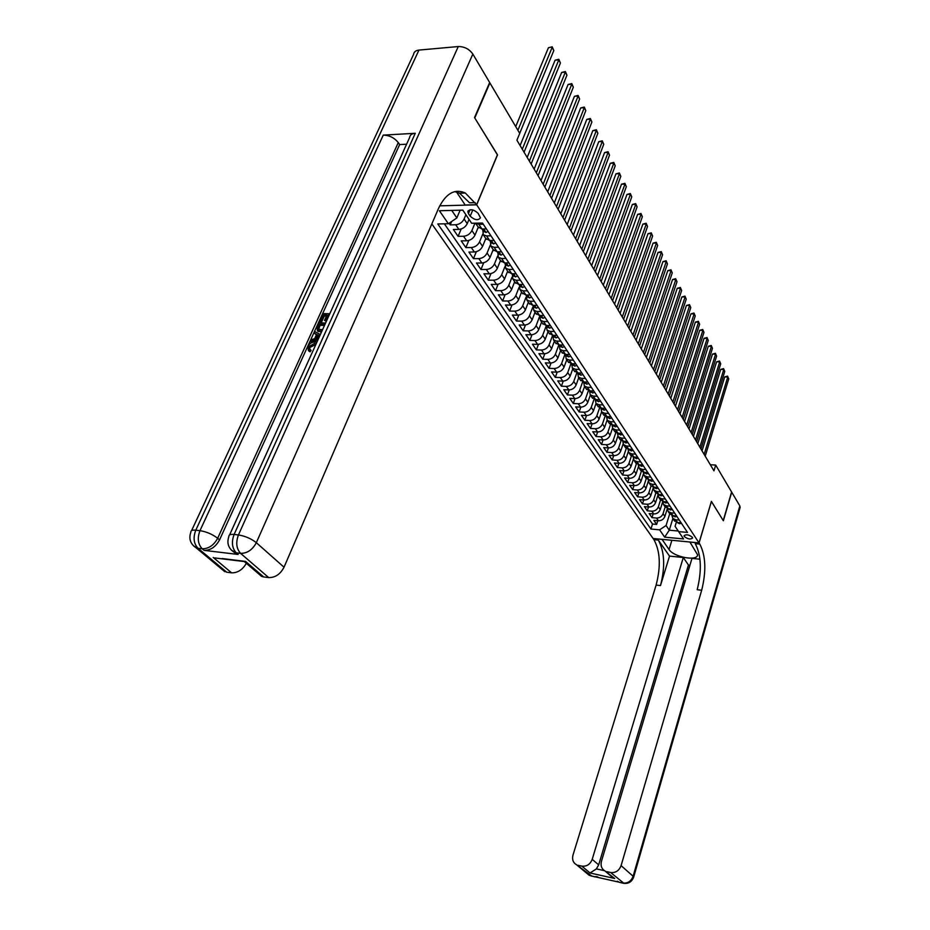 <?xml version="1.0" encoding="UTF-8"?>
<svg xmlns="http://www.w3.org/2000/svg" width="930" height="930" viewBox="0 0 930 930"><rect width="100%" height="100%" fill="white"/><g stroke="black" fill="none" stroke-linecap="round" stroke-linejoin="round"><path stroke-width="1.4" d="M692.362 537.273C688.886 534.622 686.119 534.122 684.05 535.773L684.294 536.517C687.758 539.168 690.525 539.656 692.594 538.005L692.362 537.273M431.846 223.932L653.092 538.482L699.023 542.888L476.683 204.821L439.727 205.844M449.074 223.258L450.19 224.886L451.631 221.503M469.022 219.399L467.244 223.653C465.453 227.071 462.652 228.989 458.862 229.396L453.375 229.501L458.095 236.348L461.187 228.978M478.252 227.211L474.986 235.116C473.219 238.51 470.441 240.405 466.662 240.8L461.222 240.87L465.86 247.601L468.825 240.44M485.797 238.499L482.577 246.369C480.833 249.752 478.09 251.623 474.335 251.995L468.918 252.053L473.475 258.656L476.334 251.693M493.202 249.589L490.04 257.424C488.32 260.784 485.6 262.644 481.868 263.004L476.486 263.027L480.961 269.514L483.705 262.748M500.48 260.493L497.364 268.27C495.667 271.618 492.97 273.467 489.273 273.804L483.914 273.804L488.308 280.186L490.959 273.594M507.641 271.188L504.572 278.942C502.898 282.267 500.212 284.092 496.539 284.417L491.214 284.394L495.539 290.66L498.085 284.243M514.662 281.709L511.64 289.416C509.989 292.729 507.338 294.543 503.676 294.845L498.387 294.798L502.63 300.96L505.095 294.705M521.567 292.043L518.591 299.716C516.964 303.006 514.325 304.796 510.698 305.087L505.443 305.028L509.605 311.085L511.988 304.982M528.356 302.204L525.427 309.841C523.811 313.108 521.207 314.886 517.591 315.165L512.372 315.084L516.464 321.036L518.766 315.072M535.029 312.189L532.146 319.792C530.553 323.047 527.961 324.803 524.369 325.07L519.184 324.965L523.206 330.813L525.438 325M541.597 322.013L538.749 329.569C537.18 332.812 534.611 334.556 531.042 334.8L525.88 334.684L529.844 340.438L531.995 334.753M548.049 331.673L545.236 339.183C543.69 342.414 541.144 344.135 537.598 344.367L532.46 344.24L536.354 349.889L538.447 344.333M554.385 341.159L551.618 348.645C550.095 351.854 547.561 353.563 544.038 353.784L538.935 353.632L542.771 359.201L544.794 353.76M560.627 350.505L557.907 357.945C556.396 361.131 553.885 362.84 550.386 363.049L545.306 362.874L549.084 368.35L551.037 363.026M566.765 359.689L564.08 367.106C562.58 370.268 560.104 371.954 556.617 372.151L551.571 371.965L555.291 377.348L557.186 372.14M572.81 368.733L570.16 376.104C568.683 379.254 566.219 380.928 562.755 381.114L557.744 380.916L561.395 386.206L563.231 381.114M578.751 377.627L576.135 384.962C574.682 388.101 572.229 389.751 568.8 389.926L563.801 389.717L567.405 394.925L569.195 389.926M584.61 386.38L582.017 393.681C580.587 396.796 578.158 398.447 574.74 398.61L569.776 398.377L573.31 403.504L575.054 398.61M590.364 395.006L587.818 402.26C586.388 405.364 583.982 406.991 580.587 407.142L575.658 406.898L579.134 411.955L580.832 407.154M596.025 403.481L593.514 410.711C592.108 413.792 589.713 415.408 586.342 415.547L581.436 415.292L584.865 420.267L586.516 415.559M601.594 411.862L599.129 419.023C597.734 422.092 595.363 423.696 592.003 423.824L587.132 423.557L590.504 428.451L592.108 423.824M607.092 420.104L604.651 427.207C603.279 430.265 600.919 431.857 597.583 431.973L592.736 431.694L596.06 436.507L597.618 431.973M612.498 428.207L610.092 435.275C608.731 438.309 606.395 439.89 603.082 439.995L598.257 439.704L601.536 444.447L603.058 439.995M617.822 436.182L615.451 443.215C614.114 446.237 611.789 447.795 608.487 447.9L603.698 447.586L606.918 452.271L608.406 447.888M623.077 444.017L620.74 451.027C619.403 454.038 617.102 455.584 613.823 455.677L609.057 455.363L612.231 459.966L613.672 455.665M628.25 451.724L625.937 458.734C624.623 461.722 622.333 463.256 619.078 463.349L614.335 463.012L617.462 467.558L618.869 463.326M633.353 459.315L631.052 466.325C629.75 469.301 627.483 470.824 624.239 470.894L619.531 470.557L622.612 475.032L623.984 470.882M638.399 466.767L636.097 473.8C634.818 476.753 632.563 478.264 629.343 478.334L624.646 477.985L627.692 482.391L629.029 478.311M643.362 474.102L641.072 481.159C639.805 484.112 637.562 485.611 634.365 485.669L629.691 485.309L632.691 489.645L633.993 485.634M648.257 481.31L645.978 488.424C644.711 491.354 642.49 492.842 639.305 492.888L634.667 492.528L637.62 496.806L638.898 492.865M653.092 488.401L650.802 495.574C649.559 498.492 647.35 499.968 644.188 500.015L639.573 499.631L642.479 503.851L643.723 499.98M657.87 495.353L655.569 502.63C654.336 505.525 652.139 507.001 648.989 507.036L644.409 506.641L647.268 510.803L648.489 506.99M662.59 502.165L660.254 509.582C659.033 512.465 656.859 513.93 653.732 513.953L649.163 513.558L651.988 517.65L653.174 513.906M579.483 369.419L575.414 369.268L572.334 368.013L571.706 363.746L575.821 363.886M573.357 360.166L569.253 360.038L566.161 358.782L565.521 354.551L566.231 355.411M567.126 350.761L562.999 350.645L559.895 349.401L559.314 345.018M560.79 341.205L556.64 341.101L553.513 339.857L552.943 335.463M554.338 331.475L550.165 331.382L547.026 330.15L546.468 325.744M547.782 321.582L543.585 321.513L540.435 320.28L539.888 315.851M541.121 311.515L536.889 311.457L533.727 310.236L533.192 305.796M534.332 301.274L530.077 301.227L526.892 300.018L526.368 295.566M527.426 290.846L523.148 290.823L519.951 289.614L519.44 285.15M520.393 280.244L516.092 280.232L512.872 279.035L512.384 274.559M513.244 269.444L508.908 269.444L505.676 268.259L505.199 263.771M505.955 258.447L501.596 258.47L498.352 257.296L497.875 252.797M498.538 247.241L494.156 247.299L490.889 246.125L490.436 241.614M490.982 235.836L486.564 235.906L483.286 234.755L482.844 230.222M497.399 154.857L474.777 117.971L489.901 82.933L519.731 133.397L516.917 140.209L713.961 470.847L715.693 465.07L710.299 464.709M468.429 213.54L470.196 216.179C474.73 220.212 478.148 220.747 480.45 217.794L478.113 213.307C473.579 209.25 470.15 208.704 467.837 211.668L468.429 213.54L470.022 209.762M672.878 518.498L669.263 530.193L678.226 531.018L675.075 526.322L678.633 531.6L687.479 532.413L482.496 223.037L471.638 223.258L462.803 210.133M678.633 531.6L683.562 538.935L664.648 537.145L659.603 529.833L650.93 529.031L437.798 223.956L448.376 223.735L439.402 210.738L462.826 210.133L471.638 223.258M665.159 506.943L663.044 513.709C661.835 516.58 659.661 518.033 656.545 518.057L651.988 517.65M667.263 508.815L664.88 516.441L663.044 513.709M660.533 500.015L658.394 506.815C657.161 509.71 654.987 511.163 651.849 511.198L647.268 510.803M655.836 492.993L653.674 499.817C652.43 502.723 650.233 504.2 647.082 504.234L642.479 503.851M650.465 484.949L651.081 485.867L648.884 492.726C647.629 495.644 645.42 497.132 642.246 497.178L637.62 496.806M646.257 478.601L644.025 485.53C642.758 488.471 640.526 489.959 637.341 490.017L632.691 489.645M641.363 471.231L639.096 478.229C637.817 481.182 635.574 482.682 632.365 482.751L627.692 482.391M636.411 463.733L634.097 470.824C632.795 473.789 630.54 475.3 627.308 475.37L622.612 475.032M631.377 456.13L629.017 463.303C627.715 466.279 625.437 467.813 622.182 467.883L617.462 467.558M626.274 448.4L623.867 455.665C622.542 458.664 620.252 460.211 616.985 460.292L612.231 459.966M621.101 440.541L618.636 447.911C617.299 450.934 614.986 452.48 611.696 452.585L606.918 452.271M615.858 432.555L613.323 440.053C611.975 443.075 609.638 444.645 606.337 444.749L601.536 444.447M610.522 424.44L607.929 432.066C606.569 435.112 604.221 436.682 600.896 436.798L596.06 436.507M605.116 416.187L602.454 423.952C601.071 427.01 598.711 428.602 595.363 428.73L590.504 428.451M599.629 407.793L596.897 415.71C595.502 418.791 593.119 420.395 589.748 420.534L584.865 420.267M594.061 399.272L591.248 407.352C589.829 410.444 587.435 412.06 584.052 412.199L579.134 411.955M588.411 390.6L585.505 398.842C584.075 401.958 581.657 403.585 578.251 403.748L573.31 403.504M582.68 381.777L579.681 390.216C578.227 393.344 575.798 394.983 572.369 395.145L567.405 394.925M576.844 372.802L573.752 381.44C572.287 384.578 569.834 386.241 566.393 386.415L561.395 386.206M570.939 363.665L567.742 372.523C566.254 375.685 563.778 377.359 560.313 377.545L555.291 377.348M564.928 354.377L561.615 363.456C560.116 366.641 557.628 368.327 554.141 368.524L549.084 368.35M558.837 344.914L555.408 354.249C553.885 357.446 551.374 359.143 547.863 359.364L542.771 359.201M552.641 335.288L549.084 344.879C547.538 348.087 545.003 349.808 541.481 350.04L536.354 349.889M546.34 325.535L542.655 335.358C541.097 338.59 538.54 340.322 534.983 340.566L529.844 340.438M539.853 315.805L536.122 325.674C534.541 328.918 531.96 330.673 528.391 330.929L523.206 330.813M532.844 306.993L529.472 315.828C527.868 319.095 525.276 320.862 521.672 321.129L516.464 321.036M525.962 297.391L522.707 305.807C521.091 309.097 518.463 310.876 514.848 311.155L509.605 311.085M519.021 287.44L515.825 295.624C514.185 298.914 511.547 300.716 507.908 301.018L502.63 300.96M511.988 277.221L508.826 285.254C507.164 288.567 504.502 290.381 500.84 290.695L495.539 290.66M504.851 266.771L501.7 274.699C500.015 278.035 497.329 279.86 493.644 280.197L488.308 280.186M497.608 256.087L494.458 263.957C492.749 267.305 490.04 269.154 486.32 269.502L480.961 269.514M490.25 245.183L487.076 253.018C485.344 256.389 482.612 258.261 478.869 258.621L473.475 258.656M482.775 234.058L479.555 241.893C477.799 245.276 475.044 247.171 471.289 247.543L465.86 247.601M474.963 223.188L471.905 230.559C470.127 233.965 467.348 235.871 463.559 236.267L458.095 236.348M465.895 214.749L464.117 219.003C462.315 222.433 459.501 224.363 455.688 224.769L450.19 224.886M444.366 223.816L652.511 524.032L656.65 524.415L657.812 520.719M664.88 516.441C663.683 519.312 661.521 520.754 658.405 520.777L653.86 520.37L656.65 524.415M486.378 228.896L481.949 228.978L478.02 226.862M483.275 224.223L478.845 224.316L475.555 223.177L478.659 227.827M485.704 238.371L489.622 240.486L494.016 240.428M493.249 249.659L497.143 251.786L501.514 251.751M500.654 260.749L504.537 262.888L508.884 262.865M507.931 271.63L511.802 273.78L516.115 273.78M515.081 282.325L518.928 284.487L523.218 284.51M522.102 292.845L525.938 295.008L530.205 295.043M528.996 303.168L532.82 305.342L537.063 305.389M535.785 313.317L539.586 315.502L543.794 315.561M542.446 323.291L546.236 325.477L550.421 325.558M549.002 333.091L552.769 335.288L556.931 335.381M555.443 342.74L559.197 344.937L563.336 345.042M561.778 352.214L565.521 354.423L569.625 354.539M574.136 370.71L577.844 372.93L581.901 373.07M585.505 378.51L581.459 378.359L578.39 377.092L577.728 372.918M580.157 379.731L583.854 381.951L587.888 382.114M591.433 387.461L587.411 387.299L584.365 386.02L583.668 381.939M586.098 388.612L589.771 390.833L593.782 391.007M597.269 396.273L593.27 396.087L590.236 394.82L589.515 390.809M591.933 397.343L595.595 399.563L599.583 399.749M603.012 404.934L599.036 404.748L596.014 403.469L595.258 399.54M597.676 405.945L601.315 408.165L605.29 408.363M608.662 413.466L604.709 413.257L601.698 411.978L600.931 408.131M603.326 414.408L606.953 416.628L610.894 416.838M614.23 421.86L610.289 421.639L607.302 420.36L606.5 416.582M608.894 422.732L612.51 424.964L616.427 425.173M619.706 430.113L615.788 429.893L612.812 428.602L611.998 424.905M614.37 430.927L617.962 433.159L621.868 433.392M625.088 438.251L621.205 438.018L618.241 436.728L617.404 433.101M619.764 439.007L623.344 441.239L627.227 441.471M630.4 446.261L626.529 446.016L623.588 444.726L622.728 441.157M625.076 446.958L628.645 449.178L632.493 449.434M635.62 454.142L631.784 453.898L628.843 452.596L627.983 449.097M630.308 454.782L633.853 457.014L637.689 457.269M640.77 461.919L636.945 461.652L634.028 460.35L633.144 456.921M635.457 462.501L638.991 464.721L642.804 464.988M645.838 469.569L642.037 469.301L639.131 467.999L638.236 464.616M640.538 470.092L644.06 472.324L647.85 472.591M650.837 477.102L647.059 476.823L644.165 475.521L643.258 472.208M645.536 477.578L649.035 479.81L652.813 480.089M655.755 484.53L652 484.239L649.117 482.937L648.21 479.671M649.117 482.937L651.081 485.867L653.953 487.18L657.696 487.471M660.602 491.842L656.871 491.552L653.999 490.238L653.081 487.041M655.325 492.214L658.789 494.446L662.52 494.737M665.38 499.061L661.66 498.759L658.812 497.445L657.882 494.295M660.102 499.375L663.567 501.607L667.263 501.909M670.088 506.164L666.392 505.85L663.555 504.537L662.613 501.433M664.822 506.443L668.263 508.664L671.948 508.977M674.727 513.162L671.053 512.849L668.228 511.535L667.287 508.478M669.472 513.395L672.902 515.615L676.563 515.941M679.295 520.068L675.645 519.742L672.832 518.428L671.89 515.429M674.052 520.254L677.47 522.474L681.109 522.8M675.075 526.322L676.331 522.242M451.748 210.424L456.851 217.922L448.376 223.735M460.118 210.203L456.851 217.922M699.023 542.888L711.392 501.375L723.238 520.568L731.596 491.982L715.693 465.07M497.538 154.845L476.683 204.821M669.716 513.767L666.078 525.508L669.263 530.193L664.648 537.145M568.009 361.538L571.729 363.746L569.253 360.038M652.511 524.032L650.93 529.031M659.603 529.833L666.078 525.508M683.562 538.935L678.226 531.018M517.894 130.293L552.141 47.418L553.815 50.557L519.696 133.35M515.72 126.608L548.421 47.744L552.199 46.826L553.815 50.557M548.421 47.744L552.199 46.826M315.886 344.437L309.911 347.448L309.667 349.215M316.188 343.763L314.503 343.426L309.051 346.472L309.423 349.075L311.085 350.401L310.097 351.831L308.446 350.529M316.421 334.8L314.119 333.114L314.805 331.592L320.373 334.544M317.839 340.124L311.248 342.252L310.399 341.275L311.085 339.752L314.654 338.671L316.619 334.335L314.119 333.114M326.453 316.06L324.326 316.026L321.629 321.943L320.501 321.92L319.653 320.943L322.989 313.619L329.801 313.724M326.325 321.385L324.5 320.385L326.895 315.096L323.489 315.049L324.326 316.026M229.582 534.948L409.619 137.535C409.944 135.001 411.827 133.595 415.268 133.292L383.265 135.117C389.368 135.28 394.378 137.768 398.284 142.592L399.644 144.58L219.55 539.888C215.702 546.898 210.564 550.386 204.123 550.374L238.138 554.454L233.279 551.734M399.644 144.58L406.596 144.208M321.408 332.254L317.514 330.731M191.58 530.612L413.559 54.44C413.943 51.917 415.745 50.464 418.953 50.081L458.269 46.547C464.407 46.535 469.266 49.046 472.847 54.068L489.668 82.526L474.533 117.575L497.457 154.717L476.613 204.705L465.314 193.022C454.642 188.302 445.702 193.475 438.46 208.553L284.034 567.207C280.349 574.217 275.245 577.67 268.7 577.588L240.603 553.362L236.278 552.839L238.138 554.454M476.613 204.705L465.198 205.019L456.084 191.347M462.28 191.801L463.14 193.091M222.224 558.546L245.578 561.418L263.667 576.949L268.7 577.588M263.667 576.949L261.597 576.391L258.517 573.752M246.345 563.313C242.544 569.788 237.627 572.961 231.593 572.834L213.226 557.454M204.123 550.374L202.217 548.781L198.032 548.282L226.722 572.206L231.593 572.834M226.722 572.206L221.898 569.288M475.242 202.624L469.557 202.787L459.583 193.208L454.84 191.592M245.578 561.418L243.753 561.499M323.489 315.049L320.792 320.966L321.629 321.943M320.792 320.966L319.653 320.943M329.162 315.142L328.034 315.119L325.628 320.408L326.384 321.28M325.628 320.408L324.5 320.385M328.034 315.119L328.767 315.991M321.931 331.092L317.397 330.592L317.13 326.488L318.769 322.873L325.593 323.012M324.954 324.43L319.269 324.326L318.316 326.395L318.397 329.301L322.594 329.65M319.99 331.278L320.838 332.254M324.512 325.395L320.106 325.302L318.665 329.452M319.269 324.326L320.106 325.302M318.316 326.395L319.164 327.383M318.502 338.66L310.399 341.275M319.769 335.87L317.572 334.8L315.991 338.276L319.106 337.334M319.56 336.334L318.42 335.776L317.49 337.823M317.572 334.8L318.42 335.776M309.051 346.472L309.911 347.448M314.503 343.426L315.363 344.402M310.225 349.424L309.237 350.866L308.4 350.471L307.853 346.576C309.55 343.449 311.98 341.926 315.154 341.984L316.863 342.287M309.237 350.866L310.097 351.831M624.077 883.419L610.626 872.503C615.59 873.038 619.078 870.747 621.089 865.621L633.109 876.258C631.144 881.315 627.715 883.558 622.821 883.012L590.678 875.804L586.679 873.212M633.586 877.385L633.109 876.258L739.838 505.932L731.712 492.179L723.366 520.765L711.38 501.444M662.032 539.342L669.054 549.537C673.68 557.128 697.814 561.604 697.558 554.745L689.944 542.085L699.069 542.957L699.802 544.085C705.777 555.745 706.405 571.125 701.685 590.236L621.089 865.621M662.021 539.4L653.139 538.551L653.918 539.656C660.242 551.176 660.974 566.324 656.115 585.098L572.973 855.135C571.915 859.529 573.101 862.738 576.553 864.772L591.933 876.223M669.519 556.105L658.312 540.086C664.613 551.618 665.334 566.777 660.486 585.586L669.519 556.105L683.294 557.512L688.444 565.033L689.944 565.196M699.965 559.209L691.978 558.395L601.443 861.343C600.408 865.749 601.64 868.98 605.116 871.073L614.73 878.49L590.062 872.991L596.386 868.887L604.407 870.666M590.062 872.991L581.866 866.132L578.065 865.295M581.866 866.132C586.725 866.655 590.178 864.389 592.212 859.332L598.676 864.888L596.386 868.887M683.294 557.512L592.212 859.332M739.838 505.932L740.024 507.78M711.438 501.444L699.069 542.957M610.626 872.503L606.744 871.643M688.444 565.033L598.676 864.888M699.802 544.085L695.268 543.643C701.278 555.291 701.918 570.648 697.186 589.725L701.685 590.236M609.208 874.572L614.73 878.49M488.052 231.431L485.972 232.523L483.449 231.128M522.288 149.219L558.791 59.904L560.43 62.984L524.067 152.218M482.007 228.978L483.437 230.187L482.937 228.954M520.091 145.545L555.094 60.194L558.791 59.904L558.837 59.288L560.43 62.984M555.094 60.194L558.837 59.288M495.632 242.87L493.551 243.927L491.04 242.521M529.368 161.111L565.324 72.168L566.94 75.191L531.123 164.052M486.564 235.906L490.029 241.01L491.552 241.416L490.668 240.475M527.182 157.437L561.65 72.447L565.324 72.168L565.359 71.54L566.94 75.191M561.65 72.447L565.359 71.54M503.072 254.088L500.991 255.122L498.492 253.716M536.331 172.794L571.752 84.223L573.333 87.199L538.052 175.677M497.178 251.786L498.526 252.855L498.248 251.774M534.146 169.109L568.091 84.479L571.752 84.223L571.776 83.584L573.333 87.199M568.091 84.479L571.776 83.584M510.372 265.12L508.303 266.12L505.815 264.701M543.167 184.268L578.065 96.069L579.623 98.999L544.864 187.104M504.56 262.888L505.874 263.876L505.688 262.876M540.981 180.583L574.426 96.313L578.065 96.069L578.076 95.418L579.623 98.999M574.426 96.313L578.076 95.418M517.545 275.943L515.487 276.919L513 275.489M549.886 195.544L584.273 107.717L585.807 110.6L551.548 198.323M511.826 273.78L513.081 274.71L512.988 273.78M547.7 191.859L580.657 107.95L584.273 107.717L584.273 107.055L585.807 110.6M580.657 107.95L584.273 107.055M524.601 286.591L522.544 287.533L520.068 286.103M556.489 206.623L590.376 119.18L591.887 122.004L558.128 209.366M516.092 280.232L518.928 284.487L520.161 285.359L520.149 284.499M554.303 202.938L586.784 119.389L590.376 119.18L590.364 118.494L591.887 122.004M586.784 119.389L590.364 118.494M531.53 297.042L529.472 297.96L527.008 296.519M562.987 217.515L596.374 130.444L597.862 133.234L564.591 220.201M525.962 295.008L527.124 295.81L527.194 295.019M560.79 213.83L592.817 130.63L596.374 130.444L596.363 129.747L597.862 133.234M592.817 130.63L596.363 129.747M538.331 307.307L536.284 308.202L533.832 306.761M569.369 228.222L602.28 141.523L603.744 144.266L570.939 230.861M530.077 301.227L532.82 305.342L533.96 306.086L534.099 305.354M567.172 224.549L598.734 141.697L602.28 141.523L602.256 140.825L603.744 144.266M598.734 141.697L602.256 140.825M545.015 317.397L542.969 318.269L540.528 316.828M575.635 238.743L608.092 152.427L609.522 155.124L577.193 241.347M539.633 315.502L540.679 316.188L540.876 315.514M573.45 235.069L604.57 152.59L608.092 152.427L608.057 151.706L609.522 155.124M604.57 152.59L608.057 151.706M551.595 327.325L549.549 328.162L547.119 326.721M581.808 249.089L613.8 163.157L615.218 165.807L583.331 251.658M547.293 326.105L547.538 325.5L547.293 326.105L546.294 325.477L547.538 327.348M579.623 245.427L610.301 163.296L613.8 163.157L613.765 162.425L615.218 165.807M610.301 163.296L613.765 162.425M558.058 337.079L556.024 337.892L553.594 336.439M587.876 259.272L619.427 173.701L620.822 176.316L589.376 261.795M554.013 337.067L552.839 335.288L554.082 335.323M585.691 255.611L615.951 173.84L619.427 173.701L619.38 172.968L620.822 176.316M615.951 173.84L619.38 172.968M564.405 346.669L562.383 347.46L559.965 346.007M593.84 269.281L624.96 184.094L626.332 186.663L595.316 271.769M560.383 346.634L559.255 344.937L560.511 344.972M591.654 265.62L621.496 184.21L624.96 184.094L624.902 183.35L626.332 186.663M621.496 184.21L624.902 183.35M570.66 356.097L568.637 356.864L566.649 356.039M599.711 279.14L630.4 194.312L631.749 196.846L601.164 281.569M565.638 354.423L566.835 354.458M597.525 275.478L626.971 194.417L630.4 194.312L630.342 193.556L631.749 196.846M626.971 194.417L630.342 193.556M576.798 365.374L574.787 366.118L572.392 364.665M605.488 288.823L635.771 204.379L637.096 206.867L606.918 291.23M571.88 363.758L573.043 363.793M603.303 285.173L632.354 204.46L635.771 204.379L635.69 203.612L637.096 206.867M632.354 204.46L635.69 203.612M582.843 374.499L580.843 375.22L578.46 373.755M611.173 298.367L641.049 214.284L642.351 216.737L612.579 300.727M578.018 372.93L579.146 372.976M608.999 294.717L637.643 214.353L641.049 214.284L640.968 213.505L642.351 216.737M637.643 214.353L640.968 213.505M588.795 383.474L586.795 384.171L584.424 382.718M616.764 307.749L646.245 224.037L647.524 226.455L618.148 310.074M584.063 381.963L585.144 381.998M614.591 304.11L642.863 224.095L646.245 224.037L646.152 223.246L647.524 226.455M642.863 224.095L646.152 223.246M594.642 392.297L592.654 392.983L590.283 391.518M622.263 316.991L651.36 233.639L652.628 236.022L623.623 319.269M590.015 390.844L591.038 390.891M620.101 313.352L648.001 233.686L651.36 233.639L651.267 232.849L652.628 236.022M648.001 233.686L651.267 232.849M600.396 400.993L598.409 401.655L596.06 400.191M627.68 326.081L656.394 243.102L657.65 245.439L629.029 328.325M595.886 399.586L596.839 399.621M625.518 322.443L653.058 243.137L656.394 243.102L656.289 242.3L657.65 245.439M653.058 243.137L656.289 242.3M606.069 409.549L604.082 410.188L601.745 408.723M633.016 335.033L661.358 252.414L662.59 254.715L634.341 337.241M601.652 408.177L602.547 408.247M630.854 331.406L658.045 252.437L661.358 252.414L661.253 251.6L662.59 254.715M658.045 252.437L661.253 251.6M611.649 417.965L609.673 418.593L607.337 417.117M638.271 343.844L666.252 261.586L667.461 263.864L639.573 346.03M607.337 416.652L608.139 416.71M636.108 340.217L662.951 261.609L666.252 261.586L666.136 260.772L667.461 263.864M662.951 261.609L666.136 260.772M617.136 426.242L615.172 426.858L612.847 425.382M643.444 352.517L671.065 270.63L672.262 272.874L644.723 354.667M612.94 424.987L613.661 425.022M641.293 348.901L667.787 270.642L671.065 270.63L670.948 269.805L672.262 272.874M667.787 270.642L670.948 269.805M622.542 434.403L620.577 434.996L618.264 433.531M648.536 361.073L675.819 279.535L676.994 281.744L649.803 363.188M618.473 433.182L619.066 433.229M646.385 357.457L672.553 279.535L675.819 279.535L675.68 278.709L676.994 281.744M672.553 279.535L675.68 278.709M627.866 442.436L625.902 443.017L623.612 441.541M653.558 369.489L680.493 288.312L681.644 290.486L654.801 371.57M651.407 365.885L677.238 288.3L680.493 288.312L680.353 287.486L681.644 290.486M677.238 288.3L680.353 287.486M633.109 450.353L631.156 450.911L628.866 449.434M658.498 377.778L685.096 296.972L686.235 299.111L659.719 379.835M656.359 374.186L681.876 296.937L685.096 296.972L684.957 296.124L686.235 299.111M681.876 296.937L684.957 296.124M638.271 458.141L636.376 458.664L634.039 457.211M663.369 385.95L689.642 305.493L690.769 307.609L664.578 387.973M661.23 382.37L686.433 305.459L689.642 305.493L689.502 304.645L690.769 307.609M686.433 305.459L689.502 304.645M643.351 465.814L641.409 466.337L639.143 464.872M668.17 394.006L694.117 313.898L695.233 315.979L669.356 395.994M666.031 390.426L690.92 313.852L694.117 313.898L693.966 313.038L695.233 315.979M690.92 313.852L693.966 313.038M648.361 473.37L646.431 473.882L644.165 472.417M672.89 401.934L698.535 322.175L699.627 324.233L674.064 403.899M670.763 398.366L695.361 322.129L698.535 322.175L698.372 321.327L699.627 324.233M695.361 322.129L698.372 321.327M653.29 480.822L651.372 481.31L649.117 479.845M677.552 409.758L702.882 330.348L703.963 332.37L678.702 411.688M675.424 406.189L699.732 330.29L702.882 330.348L702.72 329.487L703.963 332.37M699.732 330.29L702.72 329.487M658.161 488.157L656.243 488.634L654.406 487.773M682.143 417.454L707.172 338.404L708.242 340.392L683.283 419.372M680.028 413.897L704.033 338.334L707.172 338.404L707.009 337.532L708.242 340.392M704.033 338.334L707.009 337.532M662.951 495.388L661.044 495.853L659.207 494.993M686.665 425.057L711.404 346.344L712.45 348.308L687.793 426.94M684.55 421.499L708.288 346.262L711.404 346.344L711.241 345.472L712.45 348.308M708.288 346.262L711.241 345.472M667.67 502.514L665.764 502.967L663.95 502.107M691.13 432.543L715.577 354.179L716.612 356.12L692.234 434.391M689.025 428.997L712.473 354.086L715.577 354.179L715.403 353.295L716.612 356.12M712.473 354.086L715.403 353.295M672.32 509.547L670.425 509.977L668.612 509.117M695.535 439.925L719.692 361.898L720.715 363.816L696.617 441.75M693.431 436.391L716.6 361.805L719.692 361.898L719.518 361.014L720.715 363.816M716.6 361.805L719.518 361.014M676.912 516.464L675.029 516.894L673.215 516.022L671.053 512.849M699.871 447.202L723.749 369.512L724.761 371.407L700.941 449.004M697.767 443.68L720.68 369.419L723.749 369.512L723.575 368.629L724.761 371.407M720.68 369.419L723.575 368.629M681.434 523.288L679.551 523.706L677.761 522.834M704.15 454.375L727.76 377.034L728.748 378.894L705.207 456.153M702.045 450.864L724.702 376.917L727.76 377.034L727.574 376.139L728.748 378.894M724.702 376.917L727.574 376.139M660.254 509.582L658.394 506.815M655.569 502.63L653.674 499.817M650.802 495.574L648.884 492.726M645.978 488.424L644.025 485.53M641.072 481.159L639.096 478.229M636.097 473.8L634.097 470.824M631.052 466.325L629.017 463.303M625.937 458.734L623.867 455.665M620.74 451.027L618.636 447.911M615.451 443.215L613.323 440.053M610.092 435.275L607.929 432.066M604.651 427.207L602.454 423.952M599.129 419.023L596.897 415.71M593.514 410.711L591.248 407.352M587.818 402.26L585.505 398.842M582.017 393.681L579.681 390.216M576.135 384.962L573.752 381.44M570.16 376.104L567.742 372.523M564.08 367.106L561.615 363.456M557.907 357.945L555.408 354.249M551.618 348.645L549.084 344.879M545.236 339.183L542.655 335.358M538.749 329.569L536.122 325.674M532.146 319.792L529.472 315.828M525.427 309.841L522.707 305.807M518.591 299.716L515.825 295.624M511.64 289.416L508.826 285.254M504.572 278.942L501.7 274.699M497.364 268.27L494.458 263.957M490.04 257.424L487.076 253.018M482.577 246.369L479.555 241.893M474.986 235.116L471.905 230.559M467.244 223.653L464.117 219.003M458.862 229.396L455.688 224.769M658.405 520.777L656.545 518.057M653.732 513.953L651.849 511.198M648.989 507.036L647.082 504.234M644.188 500.015L642.246 497.178M639.305 492.888L637.341 490.017M634.365 485.669L632.365 482.751M629.343 478.334L627.308 475.37M624.239 470.894L622.182 467.883M619.078 463.349L616.985 460.292M613.823 455.677L611.696 452.585M608.487 447.9L606.337 444.749M603.082 439.995L600.896 436.798M597.583 431.973L595.363 428.73M592.003 423.824L589.748 420.534M586.342 415.547L584.052 412.199M580.587 407.142L578.251 403.748M574.74 398.61L572.369 395.145M568.8 389.926L566.393 386.415M562.755 381.114L560.313 377.545M556.617 372.151L554.141 368.524M550.386 363.049L547.863 359.364M544.038 353.784L541.481 350.04M537.598 344.367L534.983 340.566M531.042 334.8L528.391 330.929M524.369 325.07L521.672 321.129M517.591 315.165L514.848 311.155M510.698 305.087L507.908 301.018M503.676 294.845L500.84 290.695M496.539 284.417L493.644 280.197M489.273 273.804L486.32 269.502M481.868 263.004L478.869 258.621M474.335 251.995L471.289 247.543M466.662 240.8L463.559 236.267M481.949 228.978L478.845 224.316M497.143 251.786L494.156 247.299M504.537 262.888L501.596 258.47M511.802 273.78L508.908 269.444M525.938 295.008L523.148 290.823M539.586 315.502L536.889 311.457M546.236 325.477L543.585 321.513M552.769 335.288L550.165 331.382M559.197 344.937L556.64 341.101M565.521 354.423L562.999 350.645M577.844 372.93L575.414 369.268M583.854 381.951L581.459 378.359M589.771 390.833L587.411 387.299M595.595 399.563L593.27 396.087M601.315 408.165L599.036 404.748M606.953 416.628L604.709 413.257M612.51 424.964L610.289 421.639M617.962 433.159L615.788 429.893M623.344 441.239L621.205 438.018M628.645 449.178L626.529 446.016M633.853 457.014L631.784 453.898M638.991 464.721L636.945 461.652M644.571 473.021L642.037 469.301M649.035 479.81L647.059 476.823M653.953 487.18L652 484.239M658.789 494.446L656.871 491.552M663.567 501.607L661.66 498.759M668.263 508.664L666.392 505.85M677.47 522.474L675.645 519.742M472.812 209.924L470.196 216.179M418.953 50.081L195.777 530.193L199.973 530.658L383.265 135.117M415.268 133.292L234.104 534.459L238.44 534.948L458.269 46.547M472.847 54.068L256.331 542.69L284.034 567.207M398.284 142.592L217.667 538.284L219.55 539.888M231.535 550.304L236.278 552.839C232.035 548.2 231.314 542.074 234.104 534.459C230.431 534.122 228.687 534.82 228.861 536.54C226.629 543.143 228.396 548.398 234.174 552.304L236.046 553.908M256.331 542.69C251.205 538.644 245.241 536.064 238.44 534.948C235.65 542.574 236.371 548.712 240.603 553.362C247.252 553.385 252.495 549.828 256.331 542.69M193.603 545.945L198.032 548.282C193.719 543.69 192.963 537.668 195.777 530.193C192.324 529.868 190.685 530.519 190.859 532.146C188.581 538.702 190.325 543.922 196.102 547.793L224.816 571.706M217.667 538.284C212.482 534.285 206.576 531.739 199.973 530.658C197.16 538.145 197.916 544.19 202.217 548.781C208.669 548.793 213.819 545.294 217.667 538.284M658.312 540.086L653.918 539.656M660.486 585.586L656.115 585.098M596.49 876.618L594.119 876.711L597.746 876.897M595.142 876.932L589.178 875.281L576.553 864.772M617.52 881.326L619.833 882.477L617.171 881.256M740.187 507.21L633.679 877.071C631.772 882.047 628.238 884.081 623.077 883.198L620.798 882.686M671.89 540.284L669.054 549.537M486.03 232.5L483.67 228.943M483.716 229.501L483.437 230.187M493.609 243.904L491.319 240.463M491.331 240.94L491.052 241.626M501.049 255.099L498.84 251.774M498.794 252.181L498.526 252.855M508.361 266.096L506.222 262.876M506.129 263.213L505.874 263.876M515.546 276.896L513.476 273.78M513.337 274.059L513.081 274.71M522.59 287.51L520.591 284.499M520.416 284.708L520.161 285.359M529.53 297.937L527.589 295.019M527.368 295.17L527.124 295.81M536.331 308.179L534.459 305.366M534.204 305.447L533.96 306.086M543.027 318.246L541.225 315.526M540.923 315.561L540.679 316.188M549.607 328.139L547.863 325.512M556.082 337.869L554.385 335.323M562.441 347.436L560.802 344.983M568.695 356.853L567.114 354.47M574.845 366.106L573.31 363.804M580.89 375.209L579.413 372.988M586.842 384.16L585.423 382.009M592.701 392.972L591.329 390.902M598.467 401.644L597.141 399.644M604.14 410.176L602.861 408.247M609.72 418.57L608.487 416.71M615.218 426.835L614.021 425.045M620.636 434.984L619.485 433.252M625.96 442.994L624.844 441.32M631.214 450.887L630.133 449.283M636.376 458.664L635.341 457.118M641.467 466.325L640.468 464.826M646.478 473.87L645.525 472.428M651.43 481.298L650.5 479.915M656.289 488.622L655.406 487.297M661.091 495.841L660.242 494.562M665.822 502.956L664.996 501.723M670.484 509.966L669.693 508.78M675.075 516.882L674.32 515.743M679.609 523.695L678.877 522.602M486.344 239.324L483.286 234.755M493.888 250.612L490.889 246.125M501.293 261.702L498.352 257.296M508.571 272.595L505.676 268.259M515.72 283.29L512.872 279.035M522.741 293.799L519.951 289.614M529.635 304.122L526.892 300.018M536.424 314.27L533.727 310.236M543.085 324.245L540.435 320.28M549.642 334.056L547.026 330.15M556.082 343.693L553.513 339.857M562.406 353.168L559.895 349.401M568.637 362.491L566.161 358.782M574.763 371.663L572.334 368.013M580.797 380.684L578.39 377.092M586.725 389.554L584.365 386.02M592.561 398.296L590.236 394.82M598.304 406.887L596.014 403.469M603.954 415.338L601.698 411.978M609.522 423.673L607.302 420.36M614.997 431.869L612.812 428.602M620.391 439.937L618.241 436.728M625.692 447.888L623.588 444.726M630.924 455.712L628.843 452.596M636.085 463.419L634.028 460.35M641.154 471.022L639.131 467.999M646.152 478.497L644.165 475.521M655.929 493.133L653.999 490.238M660.719 500.294L658.812 497.445M665.427 507.35L663.555 504.537M670.077 514.302L668.228 511.535M674.657 521.16L672.832 518.428M468.278 210.61L467.837 211.668M459.583 193.208L465.314 193.022M261.597 576.391L244.613 561.825M245.125 561.662L214.691 557.93M318.246 331.58L317.397 330.592M309.26 351.435L308.4 350.471M612.638 877.513L605.116 871.073M482.414 229.571L483.867 231.756M490.029 241.01L491.459 243.149M497.504 252.228L498.91 254.343M504.851 263.26L506.234 265.329M512.07 274.094L513.43 276.129M519.161 284.731L520.486 286.731M526.124 295.182L527.426 297.147M532.96 305.459L534.25 307.388M539.691 315.549L540.946 317.456M571.787 363.758L572.81 365.292M577.902 372.93L578.879 374.383M583.912 381.951L584.831 383.334M589.829 390.833L590.701 392.146M595.653 399.575L596.479 400.807M601.373 408.165L602.163 409.34M607.011 416.628L607.755 417.733M612.568 424.964L613.254 426.01M618.02 433.159L618.683 434.147M623.402 441.239L624.018 442.157M628.703 449.19L629.273 450.05M633.911 457.014L634.446 457.827M639.05 464.733L639.549 465.477M649.094 479.81L649.524 480.45"/></g></svg>
